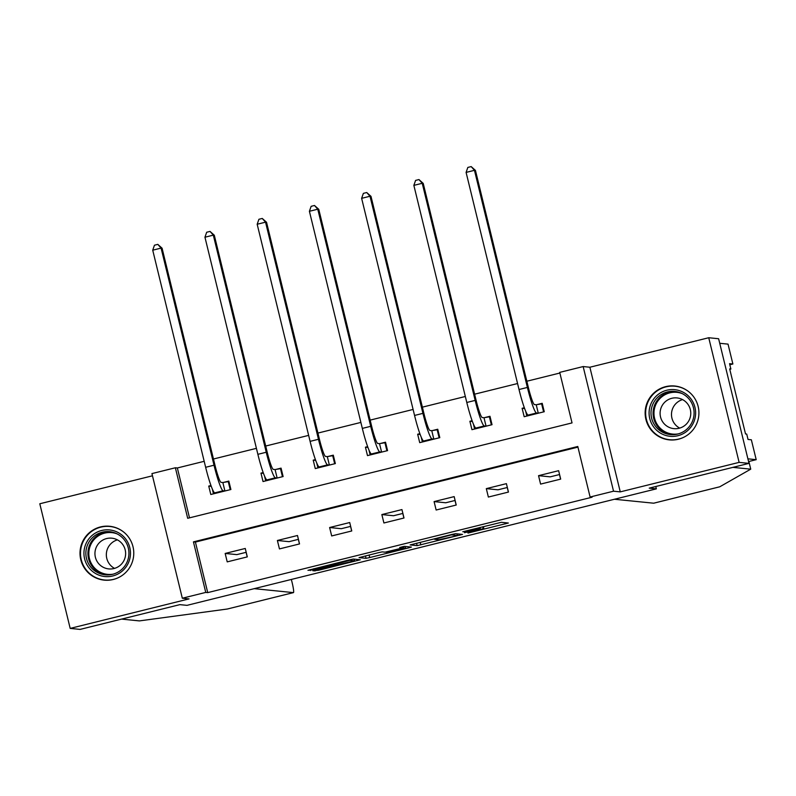 <?xml version="1.0" encoding="UTF-8"?>
<svg xmlns="http://www.w3.org/2000/svg" width="796" height="796" viewBox="0 0 796 796"><rect width="100%" height="100%" fill="white"/><g stroke="black" fill="none" stroke-linecap="round" stroke-linejoin="round"><path stroke-width="1.19" d="M467.958 533.081L508.365 523.022L501.361 522.305L462.765 531.748L480.237 528.285L464.347 532.713L483.779 528.624L467.958 533.081M113.291 579.478A27.064 26.885 -84.2 0 0 109.599 526.275A27.064 26.885 -84.2 0 0 80.068 555.12A27.064 26.885 -84.2 0 0 113.291 579.478M678.441 439.213A27.064 26.885 -84.2 0 0 674.749 386.01A27.064 26.885 -84.2 0 0 645.208 414.855A27.064 26.885 -84.2 0 0 678.441 439.213M315.883 569.966L312.987 570.822L318.619 570.235L360.319 559.767L353.305 559.051L349.633 559.827L307.962 570.314L314.002 569.777L349.902 560.314L354.558 560.802L315.883 569.966M205.756 592.413L182.314 598.224L151.936 473.59L175.369 467.769L187.687 518.295L572.035 422.905L559.717 372.379L583.16 366.558L613.537 491.202L590.105 497.012L577.787 446.486L193.438 541.877L205.756 592.413L207.726 592.612L592.085 497.211L590.105 497.012M749.006 463.371L739.116 462.376L708.738 337.733L718.619 338.738L749.006 463.371L649.237 488.137L656.352 488.853L186.96 605.358L179.836 604.642L80.068 629.407L70.187 628.402L189.04 598.9L182.314 598.224M708.738 337.733L589.876 367.235L620.263 491.878L739.116 462.376M620.263 491.878L613.537 491.202M417.154 545.648L462.526 534.405L455.511 533.688L451.839 534.464L410.139 544.932L417.154 545.648L416.557 543.22M408.209 546.752L408.497 547.927L369.722 557.558L366.051 558.334L359.056 557.628M402.408 546.733L402.667 547.807L399.741 548.653L385.065 552.165L382.229 551.877L378.558 552.653L359.036 557.618M402.667 547.807L399.691 547.499L404.298 546.355L411.403 547.071L408.497 547.927M152.474 475.799L39.8 503.769L70.187 628.402M656.352 488.853L655.785 486.515M246.103 552.325L247.228 556.911M298.341 539.36L299.455 543.947M350.568 526.395L351.683 530.982M402.796 513.44L403.91 518.017M455.023 500.475L456.138 505.052M507.251 487.51L508.375 492.087M559.479 474.545L560.603 479.132M577.946 447.133L195.408 542.076L207.726 592.612M558.633 470.685L538.544 475.67L540.593 484.097L560.683 479.112L558.633 470.685M506.405 483.65L486.316 488.635L488.366 497.052L508.455 492.067L506.405 483.65M454.168 496.614L434.089 501.599L436.138 510.017L456.227 505.032L454.168 496.614M401.94 509.579L381.851 514.564L383.911 522.982L404 517.997L401.94 509.579M349.713 522.534L329.624 527.519L331.683 535.947L351.762 530.962L349.713 522.534M297.485 535.499L277.396 540.484L279.446 548.912L299.535 543.927L297.485 535.499M245.258 548.464L225.169 553.449L227.218 561.877L247.307 556.882L245.258 548.464M559.877 373.025L526.843 381.224M517.559 383.533L474.615 394.189M465.332 396.488L422.377 407.154M413.104 409.452L370.15 420.119M360.877 422.417L317.922 433.074M308.649 435.382L265.695 446.039M256.411 448.347L213.467 459.003M204.184 461.312L177.349 467.968L189.508 517.848M524.345 407.751L522.116 408.298L524.176 416.716L544.255 411.731L542.205 403.313L536.773 404.657M472.118 420.706L469.889 421.263L471.938 429.681L492.027 424.696L489.978 416.278L484.545 417.621M419.89 433.671L417.661 434.228L419.711 442.646L439.8 437.661L437.75 429.243L432.318 430.586M367.652 446.636L365.434 447.183L367.483 455.611L387.572 450.626L385.523 442.198L380.08 443.551M315.425 459.6L313.206 460.148L315.256 468.575L335.345 463.59L333.295 455.163L327.853 456.516M263.197 472.565L260.969 473.113L263.028 481.54L283.117 476.545L281.058 468.128L275.625 469.481M210.97 485.52L208.741 486.077L210.801 494.495L230.89 489.51L228.83 481.092L223.397 482.436M177.349 467.968L175.369 467.769M589.876 367.235L583.16 366.558M195.408 542.076L193.438 541.877M522.116 408.298L524.644 408.557M538.544 475.67L550.205 476.844L559.568 474.525M507.341 487.49L497.978 489.809L486.316 488.635M469.889 421.263L472.406 421.512M455.113 500.455L445.75 502.774L434.089 501.599M417.661 434.228L420.179 434.477M402.875 513.42L393.522 515.738L381.851 514.564M365.434 447.183L367.951 447.442M350.648 526.375L341.295 528.703L329.624 527.519M313.206 460.148L315.723 460.406M298.42 539.34L289.067 541.668L277.396 540.484M260.969 473.113L263.496 473.371M246.193 552.305L236.83 554.623L225.169 553.449M208.741 486.077L211.268 486.336M455.441 536.086L457.471 535.489L451.342 534.872L434.656 539.31L438.924 539.758L455.441 536.086M388 552.464L405.642 548.116L400.288 548.713L386.358 552.285L388 552.464M542.355 403.91L541.628 403.841L543.598 411.9M526.852 416.049L525.649 411.114M536.225 404.756L534.464 404.577A17.353 1.871 -103.9 0 1 528.375 387.533L475.451 170.424L474.466 170.324L527.39 387.433A26.019 2.806 76.1 0 0 536.514 412.995L538.275 413.174L536.225 404.756L541.628 403.841M466.098 172.404L467.829 167.429L471.182 166.593L474.466 170.324L466.098 172.404L519.022 389.513A26.019 2.806 76.1 0 0 528.146 415.074L529.609 415.373M538.822 413.084L538.275 413.174M471.182 166.593L475.451 170.424M656.252 396.08A23.422 23.263 95.8 0 1 689.147 396.746A23.422 23.263 95.8 0 1 688.45 429.86A23.422 23.263 95.8 0 1 655.546 429.193A23.422 23.263 95.8 0 1 656.252 396.08M687.455 428.626A21.691 21.542 -84.2 0 0 674.719 391.413A21.691 21.542 -84.2 0 0 652.173 420.069A21.691 21.542 -84.2 0 0 687.455 428.626M679.694 428.109A15.442 15.343 95.8 0 1 682.57 399.602M686.043 424.417A15.442 15.343 -84.2 0 0 676.978 397.92A15.442 15.343 -84.2 0 0 660.929 418.328A15.442 15.343 -84.2 0 0 686.043 424.417M688.918 391.851A26.895 26.716 -84.2 0 0 647.088 421.751A26.895 26.716 -84.2 0 0 684.371 436.964M91.102 536.345A23.422 23.263 95.8 0 1 124.007 537.011A23.422 23.263 95.8 0 1 123.3 570.125A23.422 23.263 95.8 0 1 90.406 569.458A23.422 23.263 95.8 0 1 91.102 536.345M122.305 568.891A21.691 21.542 -84.2 0 0 109.579 531.678A21.691 21.542 -84.2 0 0 87.033 560.344A21.691 21.542 -84.2 0 0 122.305 568.891M114.544 568.374A15.442 15.343 95.8 0 1 117.42 539.867M120.902 564.682A15.442 15.343 -84.2 0 0 111.838 538.186A15.442 15.343 -84.2 0 0 95.779 558.593A15.442 15.343 -84.2 0 0 120.902 564.682M123.778 532.126A26.895 26.716 -84.2 0 0 81.938 562.016A26.895 26.716 -84.2 0 0 119.221 577.239M653.745 503.181A10.408 1.124 -103.9 0 1 653.705 503.201A10.408 1.124 -103.9 0 1 653.655 503.201L719.753 486.794L750.737 469.162L732.917 467.371M748.867 461.481L750.737 469.162M751.354 439.79L756.2 459.67L747.892 458.824L719.733 343.285L728.032 344.121L732.877 363.991L729.554 363.663L730.867 369.046L729.683 368.926L745.534 433.949L746.718 434.069L748.031 439.452L751.354 439.79M748.558 461.561L756.2 459.67M729.823 364.757L732.877 363.991M614.482 499.251L653.655 503.201M729.783 369.324L730.867 369.046M254.242 588.662L293.416 592.612A10.408 1.124 76.1 0 0 293.455 592.612A10.408 1.124 76.1 0 0 292.132 582.622L291.356 579.448M293.416 592.612L227.328 609.02L139.39 620.9L121.569 619.099M490.127 416.875L489.401 416.805L491.371 424.865M474.625 429.014L473.421 424.079M483.998 417.721L482.237 417.542A17.353 1.871 -103.9 0 1 476.147 400.497L423.223 183.388L422.238 183.289L475.162 400.398A26.019 2.806 76.1 0 0 484.286 425.96L486.048 426.139L483.998 417.721L489.401 416.805M413.86 185.369L415.602 180.394L418.955 179.558L422.238 183.289L413.86 185.369L466.794 402.478A26.019 2.806 76.1 0 0 475.918 428.039L477.381 428.338M486.595 426.049L486.048 426.139M418.955 179.558L423.223 183.388M437.9 429.84L437.173 429.76L439.143 437.83M422.397 441.979L421.193 437.044M431.77 430.676L429.999 430.507A17.353 1.871 -103.9 0 1 423.92 413.462L370.996 196.353L370.011 196.254L422.935 413.363A26.019 2.806 76.1 0 0 432.059 438.924L433.82 439.103L431.77 430.676L437.173 429.76M361.633 198.323L363.374 193.358L366.727 192.523L370.011 196.254L361.633 198.323L414.557 415.442A26.019 2.806 76.1 0 0 423.691 441.004L425.144 441.302M434.367 439.014L433.82 439.103M366.727 192.523L370.996 196.353M385.662 442.805L384.946 442.725L386.906 450.785M370.17 454.944L368.966 450.009M379.533 443.641L377.772 443.462A17.353 1.871 -103.9 0 1 371.692 426.427L318.768 209.308L317.773 209.209L370.707 426.328A26.019 2.806 76.1 0 0 379.831 451.889L381.592 452.068L379.533 443.641L384.946 442.725M309.405 211.288L311.146 206.313L314.5 205.487L317.773 209.209L309.405 211.288L362.329 428.397A26.019 2.806 76.1 0 0 371.453 453.969L372.916 454.257M382.14 451.969L381.592 452.068M314.5 205.487L318.768 209.308M333.434 455.76L332.718 455.69L334.678 463.75M317.942 467.909L316.738 462.974M327.305 456.605L325.544 456.426A17.353 1.871 -103.9 0 1 319.465 439.382L266.541 222.273L265.546 222.174L318.47 439.283A26.019 2.806 76.1 0 0 327.594 464.854L329.365 465.033L327.305 456.605L332.718 455.69M257.178 224.253L258.919 219.278L262.262 218.452L265.546 222.174L257.178 224.253L310.102 441.362A26.019 2.806 76.1 0 0 319.226 466.924L320.689 467.222M329.912 464.934L329.365 465.033M262.262 218.452L266.541 222.273M281.207 468.725L280.49 468.655L282.451 476.714M265.715 480.874L264.511 475.928M275.078 469.57L273.317 469.391A17.353 1.871 -103.9 0 1 267.237 452.347L214.303 235.238L213.318 235.138L266.242 452.247A26.019 2.806 76.1 0 0 275.366 477.809L277.127 477.988L275.078 469.57L280.49 468.655M204.95 237.218L206.691 232.243L210.035 231.417L213.318 235.138L204.95 237.218L257.874 454.327A26.019 2.806 76.1 0 0 266.998 479.889L268.461 480.187M277.685 477.899L277.127 477.988M210.035 231.417L214.303 235.238M228.979 481.689L228.253 481.62L230.223 489.679M213.477 493.828L212.283 488.893M222.85 482.535L221.089 482.356A17.353 1.871 -103.9 0 1 215 465.312L162.076 248.203L161.09 248.103L214.015 465.212A26.019 2.806 76.1 0 0 223.139 490.774L224.9 490.953L222.85 482.535L228.253 481.62M152.723 250.183L154.464 245.208L157.807 244.372L161.09 248.103L152.723 250.183L205.647 467.292A26.019 2.806 76.1 0 0 214.771 492.853L216.233 493.152M225.447 490.863L224.9 490.953M157.807 244.372L162.076 248.203M483.301 526.654L483.779 528.624M482.764 526.793L483.192 528.564M479.978 527.479L480.167 528.255M479.441 527.609L479.59 528.196M505.161 522.693L505.45 523.867M459.312 534.066L459.6 535.25M420.198 542.315L420.825 544.872M457.073 533.847L457.471 535.489M369.095 555.001L369.722 557.558M365.454 555.907L366.051 558.334M402.388 546.743L402.647 547.797M405.184 546.444L405.582 548.096M403.612 546.474L403.96 547.937M354.101 559.13L354.499 560.782M349.772 559.797L349.902 560.314M330.34 564.623L330.599 565.658M313.753 568.742L314.002 569.777M310.102 569.647L310.331 570.553M357.115 559.439L357.394 560.613M318.4 569.339L318.619 570.235M314.758 570.254L314.947 571.011M536.514 412.995L528.146 415.074M527.39 387.433L519.022 389.513M671.406 434.646A21.691 21.542 95.8 0 1 659.695 397.562A21.691 21.542 95.8 0 1 675.754 391.542M682.281 393.632A20.975 20.835 -84.2 0 0 656.173 422.636A20.975 20.835 -84.2 0 0 678.212 433.9M106.256 574.911A21.691 21.542 95.8 0 1 94.555 537.827A21.691 21.542 95.8 0 1 110.604 531.808M117.131 533.897A20.975 20.835 -84.2 0 0 91.023 562.901A20.975 20.835 -84.2 0 0 113.072 574.175M484.286 425.96L475.918 428.039M475.162 400.398L466.794 402.478M432.059 438.924L423.691 441.004M422.935 413.363L414.557 415.442M379.831 451.889L371.453 453.969M370.707 426.328L362.329 428.397M327.594 464.854L319.226 466.924M318.47 439.283L310.102 441.362M275.366 477.809L266.998 479.889M266.242 452.247L257.874 454.327M223.139 490.774L214.771 492.853M214.015 465.212L205.647 467.292M483.361 526.644L483.849 528.653M480.038 527.469L480.237 528.285M457.083 533.847L457.491 535.499M434.526 538.763L434.656 539.31M405.244 546.454L405.642 548.116M354.16 559.14L354.558 560.802M669.645 439.72L672.351 439.999M675.048 386.209L677.754 386.488M104.505 579.995L107.211 580.264M109.898 526.484L112.614 526.753M653.705 503.201L719.703 486.814M227.457 608.99L293.455 592.612"/></g></svg>
